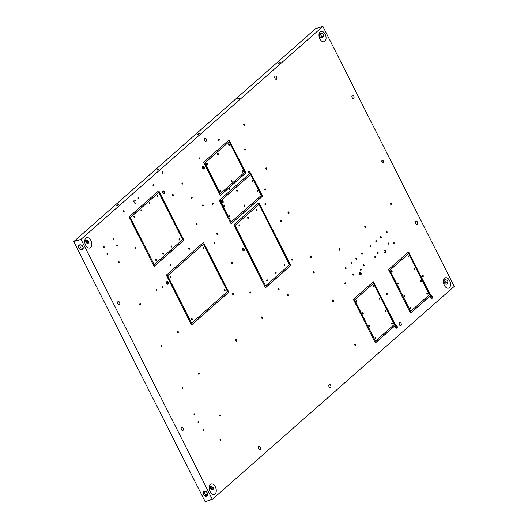<?xml version="1.0" encoding="UTF-8"?>
<svg xmlns="http://www.w3.org/2000/svg" width="528" height="528" viewBox="0 0 528 528"><rect width="100%" height="100%" fill="white"/><g stroke="black" fill="none" stroke-linecap="round" stroke-linejoin="round"><path stroke-width="0.79" d="M444.906 279.741A2.521 1.914 -131.4 0 0 445.665 282.137A2.521 1.914 -131.4 0 0 447.962 283.067M447.902 281.167C446.655 279.701 445.381 279.345 444.061 280.097L444.101 282.335C445.005 284.097 446.101 284.612 447.394 283.879L447.902 281.167M73.762 241.586L205.108 501.6L212.348 499.369L454.238 286.414L322.892 26.4L315.652 28.631L73.762 241.586L81.002 239.356L212.348 499.369M82.909 246.642A2.765 2.099 -131.4 0 0 78.731 245.513A2.765 2.099 -131.4 0 0 80.837 249.691A2.765 2.099 -131.4 0 0 82.909 246.642M207.365 493.033A2.765 2.099 48.6 0 1 205.3 496.082A2.765 2.099 48.6 0 1 203.188 491.905A2.765 2.099 48.6 0 1 207.365 493.033M430.822 297.634A1.439 0.891 72.9 0 0 431.95 298.393A1.439 0.891 72.9 0 0 432.379 296.756A1.439 0.891 72.9 0 0 431.105 295.64A1.439 0.891 72.9 0 0 430.822 297.634M359.561 274.039A1.439 0.891 72.9 0 0 360.69 274.798A1.439 0.891 72.9 0 0 361.112 273.161A1.439 0.891 72.9 0 0 359.839 272.039A1.439 0.891 72.9 0 0 359.561 274.039M384.206 252.338A1.439 0.891 72.9 0 0 385.334 253.097A1.439 0.891 72.9 0 0 385.757 251.46A1.439 0.891 72.9 0 0 384.483 250.345A1.439 0.891 72.9 0 0 384.206 252.338M166.795 283.49A1.439 0.891 72.9 0 0 167.924 284.242A1.439 0.891 72.9 0 0 168.346 282.605A1.439 0.891 72.9 0 0 167.072 281.49A1.439 0.891 72.9 0 0 166.795 283.49M162.908 192.845A1.439 0.891 72.9 0 0 164.036 193.604A1.439 0.891 72.9 0 0 164.459 191.968A1.439 0.891 72.9 0 0 163.185 190.846A1.439 0.891 72.9 0 0 162.908 192.845M202.699 168.267A1.439 0.891 72.9 0 0 203.828 169.026A1.439 0.891 72.9 0 0 204.25 167.383A1.439 0.891 72.9 0 0 202.976 166.267A1.439 0.891 72.9 0 0 202.699 168.267M242.649 250.034A1.439 0.891 72.9 0 0 243.771 250.793A1.439 0.891 72.9 0 0 244.2 249.15A1.439 0.891 72.9 0 0 242.926 248.035A1.439 0.891 72.9 0 0 242.649 250.034M395.663 327.38A1.439 0.891 72.9 0 0 396.792 328.139A1.439 0.891 72.9 0 0 397.214 326.502A1.439 0.891 72.9 0 0 395.941 325.387A1.439 0.891 72.9 0 0 395.663 327.38M381.995 162.195A1.439 0.891 72.9 0 0 383.123 162.954A1.439 0.891 72.9 0 0 383.546 161.311A1.439 0.891 72.9 0 0 382.272 160.195A1.439 0.891 72.9 0 0 381.995 162.195M310.372 257.057A0.838 0.515 72.9 0 0 311.302 257.182A0.838 0.515 72.9 0 0 310.24 256.311A0.838 0.515 72.9 0 0 310.372 257.057M364.914 227.066A0.838 0.515 72.9 0 0 365.838 227.192A0.838 0.515 72.9 0 0 364.782 226.321A0.838 0.515 72.9 0 0 364.914 227.066M339.088 249.797A0.838 0.515 72.9 0 0 340.019 249.922A0.838 0.515 72.9 0 0 338.963 249.051A0.838 0.515 72.9 0 0 339.088 249.797M313.269 272.527A0.838 0.515 72.9 0 0 314.2 272.653A0.838 0.515 72.9 0 0 313.137 271.788A0.838 0.515 72.9 0 0 313.269 272.527M354.862 345.127A0.838 0.515 72.9 0 0 355.786 345.253A0.838 0.515 72.9 0 0 354.73 344.381A0.838 0.515 72.9 0 0 354.862 345.127M390.733 204.336A0.838 0.515 72.9 0 0 391.657 204.461A0.838 0.515 72.9 0 0 390.601 203.59A0.838 0.515 72.9 0 0 390.733 204.336M332.614 301.092A0.838 0.515 72.9 0 0 333.544 301.217A0.838 0.515 72.9 0 0 332.488 300.346A0.838 0.515 72.9 0 0 332.614 301.092M265.881 168.986A0.838 0.515 72.9 0 0 266.812 169.112A0.838 0.515 72.9 0 0 265.756 168.241A0.838 0.515 72.9 0 0 265.881 168.986M235.811 340.725A0.838 0.515 72.9 0 0 236.735 340.85A0.838 0.515 72.9 0 0 235.679 339.979A0.838 0.515 72.9 0 0 235.811 340.725M261.631 317.995A0.838 0.515 72.9 0 0 262.561 318.12A0.838 0.515 72.9 0 0 261.499 317.249A0.838 0.515 72.9 0 0 261.631 317.995M287.45 295.264A0.838 0.515 72.9 0 0 288.38 295.383A0.838 0.515 72.9 0 0 287.318 294.518A0.838 0.515 72.9 0 0 287.45 295.264M288.13 213.022A0.838 0.515 72.9 0 0 289.054 213.147A0.838 0.515 72.9 0 0 287.998 212.276A0.838 0.515 72.9 0 0 288.13 213.022M243.639 124.951A0.838 0.515 72.9 0 0 244.57 125.077A0.838 0.515 72.9 0 0 243.507 124.205A0.838 0.515 72.9 0 0 243.639 124.951M123.519 211.774A0.746 0.455 72.9 0 0 124.021 210.837A0.746 0.455 72.9 0 0 123.519 211.774M138.184 198.858A0.746 0.455 72.9 0 0 138.686 197.921A0.746 0.455 72.9 0 0 138.184 198.858M153.094 185.737A0.746 0.455 72.9 0 0 153.595 184.8A0.746 0.455 72.9 0 0 153.094 185.737M162.195 172.874A0.746 0.455 72.9 0 0 163.02 172.986A0.746 0.455 72.9 0 0 162.083 172.214A0.746 0.455 72.9 0 0 162.195 172.874M202.62 205.9A0.746 0.455 72.9 0 0 203.122 204.97A0.746 0.455 72.9 0 0 202.62 205.9M191.545 198.079A0.746 0.455 72.9 0 0 192.047 197.149A0.746 0.455 72.9 0 0 191.545 198.079M212.566 204.112A0.746 0.455 72.9 0 0 213.068 203.181A0.746 0.455 72.9 0 0 212.566 204.112M172.557 195.406A0.746 0.455 72.9 0 0 173.382 195.518A0.746 0.455 72.9 0 0 172.445 194.746A0.746 0.455 72.9 0 0 172.557 195.406M249.982 292.954A0.746 0.455 72.9 0 0 250.483 292.024A0.746 0.455 72.9 0 0 249.982 292.954M162.367 287.839A0.746 0.455 72.9 0 0 162.868 286.909A0.746 0.455 72.9 0 0 162.367 287.839M170.102 265.729A0.746 0.455 72.9 0 0 170.603 264.799A0.746 0.455 72.9 0 0 170.102 265.729M188.879 249.196A0.746 0.455 72.9 0 0 189.38 248.266A0.746 0.455 72.9 0 0 188.879 249.196M231.693 263.465A0.746 0.455 72.9 0 0 232.195 262.528A0.746 0.455 72.9 0 0 231.693 263.465M196.482 224.638A0.746 0.455 72.9 0 0 196.984 223.7A0.746 0.455 72.9 0 0 196.482 224.638M216.916 234.214A0.746 0.455 72.9 0 0 217.417 233.277A0.746 0.455 72.9 0 0 216.916 234.214M214.183 243.738A0.746 0.455 72.9 0 0 214.685 242.801A0.746 0.455 72.9 0 0 214.183 243.738M219.866 416.11A0.746 0.455 72.9 0 0 220.367 415.173A0.746 0.455 72.9 0 0 219.866 416.11M374.92 257.486A0.746 0.455 72.9 0 0 375.421 256.555A0.746 0.455 72.9 0 0 374.92 257.486M360.598 270.092A0.746 0.455 72.9 0 0 361.099 269.161A0.746 0.455 72.9 0 0 360.598 270.092M386.476 293.964A0.746 0.455 72.9 0 0 387.301 294.076A0.746 0.455 72.9 0 0 386.364 293.304A0.746 0.455 72.9 0 0 386.476 293.964M198.68 374.167A0.746 0.455 72.9 0 0 199.181 373.237A0.746 0.455 72.9 0 0 198.68 374.167M393.545 243.507A0.746 0.455 72.9 0 0 394.046 242.576A0.746 0.455 72.9 0 0 393.545 243.507M177.494 332.231A0.746 0.455 72.9 0 0 178.319 332.343A0.746 0.455 72.9 0 0 177.382 331.571A0.746 0.455 72.9 0 0 177.494 332.231M156.314 290.294A0.746 0.455 72.9 0 0 156.816 289.357A0.746 0.455 72.9 0 0 156.314 290.294M291.852 260.033A0.746 0.455 72.9 0 0 292.354 259.096A0.746 0.455 72.9 0 0 291.852 260.033M220.123 440.114A0.746 0.455 72.9 0 0 220.625 439.184A0.746 0.455 72.9 0 0 220.123 440.114M118.694 262.819A0.746 0.455 72.9 0 0 119.196 261.888A0.746 0.455 72.9 0 0 118.694 262.819M139.88 304.755A0.746 0.455 72.9 0 0 140.382 303.824A0.746 0.455 72.9 0 0 139.88 304.755M161.066 346.698A0.746 0.455 72.9 0 0 161.568 345.761A0.746 0.455 72.9 0 0 161.066 346.698M182.252 388.634A0.746 0.455 72.9 0 0 182.754 387.704A0.746 0.455 72.9 0 0 182.252 388.634M203.432 430.571A0.746 0.455 72.9 0 0 203.933 429.64A0.746 0.455 72.9 0 0 203.432 430.571M344.989 283.833A0.746 0.455 72.9 0 0 345.49 282.902A0.746 0.455 72.9 0 0 344.989 283.833M218.645 140.29A0.746 0.455 72.9 0 0 219.146 139.359A0.746 0.455 72.9 0 0 218.645 140.29M182.061 184.008A0.746 0.455 72.9 0 0 182.563 183.077A0.746 0.455 72.9 0 0 182.061 184.008M199.228 158.902A0.746 0.455 72.9 0 0 199.723 157.971A0.746 0.455 72.9 0 0 199.228 158.902M229.35 189.334A0.746 0.455 72.9 0 0 229.852 188.404A0.746 0.455 72.9 0 0 229.35 189.334M248.714 172.286A0.746 0.455 72.9 0 0 249.216 171.356A0.746 0.455 72.9 0 0 248.714 172.286M244.754 150.025A0.746 0.455 72.9 0 0 245.256 149.087A0.746 0.455 72.9 0 0 244.754 150.025M280.711 221.371A0.746 0.455 72.9 0 0 281.213 220.433A0.746 0.455 72.9 0 0 280.711 221.371M265.023 204.58A0.746 0.455 72.9 0 0 265.525 203.65A0.746 0.455 72.9 0 0 265.023 204.58M264.884 189.862A0.746 0.455 72.9 0 0 265.386 188.932A0.746 0.455 72.9 0 0 264.884 189.862M135.128 248.351A0.746 0.455 72.9 0 0 135.63 247.421A0.746 0.455 72.9 0 0 135.128 248.351M422.671 276.494A0.746 0.455 72.9 0 0 423.172 275.557A0.746 0.455 72.9 0 0 422.671 276.494M351.226 263.182A0.634 0.389 72.9 0 0 351.932 263.274A0.634 0.389 72.9 0 0 351.127 262.621A0.634 0.389 72.9 0 0 351.226 263.182M345.391 268.316A0.634 0.389 72.9 0 0 346.097 268.409A0.634 0.389 72.9 0 0 345.292 267.755A0.634 0.389 72.9 0 0 345.391 268.316M352.869 274.778A0.634 0.389 72.9 0 0 353.575 274.87A0.634 0.389 72.9 0 0 352.77 274.217A0.634 0.389 72.9 0 0 352.869 274.778M361.792 253.882A0.634 0.389 72.9 0 0 362.492 253.975A0.634 0.389 72.9 0 0 361.693 253.321A0.634 0.389 72.9 0 0 361.792 253.882M355.958 259.017A0.634 0.389 72.9 0 0 356.657 259.109A0.634 0.389 72.9 0 0 355.859 258.456A0.634 0.389 72.9 0 0 355.958 259.017M363.436 265.478A0.634 0.389 72.9 0 0 364.135 265.571A0.634 0.389 72.9 0 0 363.337 264.917A0.634 0.389 72.9 0 0 363.436 265.478M375.877 241.487A0.634 0.389 72.9 0 0 376.576 241.58A0.634 0.389 72.9 0 0 375.778 240.92A0.634 0.389 72.9 0 0 375.877 241.487M370.042 246.622A0.634 0.389 72.9 0 0 370.471 245.824A0.634 0.389 72.9 0 0 370.042 246.622M377.52 253.077A0.634 0.389 72.9 0 0 378.22 253.176A0.634 0.389 72.9 0 0 377.421 252.516A0.634 0.389 72.9 0 0 377.52 253.077M386.437 232.188A0.634 0.389 72.9 0 0 387.143 232.28A0.634 0.389 72.9 0 0 386.338 231.62A0.634 0.389 72.9 0 0 386.437 232.188M380.602 237.323A0.634 0.389 72.9 0 0 381.308 237.415A0.634 0.389 72.9 0 0 380.503 236.755A0.634 0.389 72.9 0 0 380.602 237.323M388.08 243.778A0.634 0.389 72.9 0 0 388.786 243.877A0.634 0.389 72.9 0 0 387.981 243.217A0.634 0.389 72.9 0 0 388.08 243.778M116.582 245.896A0.634 0.389 72.9 0 0 117.289 245.989A0.634 0.389 72.9 0 0 116.483 245.335A0.634 0.389 72.9 0 0 116.582 245.896M113.091 238.979A0.634 0.389 72.9 0 0 113.791 239.072A0.634 0.389 72.9 0 0 112.992 238.412A0.634 0.389 72.9 0 0 113.091 238.979M107.078 254.265A0.634 0.389 72.9 0 0 107.778 254.364A0.634 0.389 72.9 0 0 106.979 253.704A0.634 0.389 72.9 0 0 107.078 254.265M103.58 247.348A0.634 0.389 72.9 0 0 104.287 247.441A0.634 0.389 72.9 0 0 103.481 246.787A0.634 0.389 72.9 0 0 103.58 247.348M278.388 289.456A0.634 0.389 72.9 0 0 279.094 289.549A0.634 0.389 72.9 0 0 278.289 288.895A0.634 0.389 72.9 0 0 278.388 289.456M232.663 294.268A0.634 0.389 72.9 0 0 233.369 294.36A0.634 0.389 72.9 0 0 232.564 293.7A0.634 0.389 72.9 0 0 232.663 294.268M198.033 422.453A0.541 0.33 72.9 0 0 198.396 421.773A0.541 0.33 72.9 0 0 198.033 422.453M194.007 414.48A0.541 0.33 72.9 0 0 194.608 414.566A0.541 0.33 72.9 0 0 193.928 414.005A0.541 0.33 72.9 0 0 194.007 414.48M373.857 282.203A0.719 0.442 72.9 0 0 373.184 281.886L353.707 299.033A0.719 0.442 72.9 0 0 353.668 299.977L375.065 342.335A0.719 0.442 72.9 0 0 375.738 342.652L395.221 325.499A0.719 0.442 72.9 0 0 395.254 324.562L373.679 282.256A0.719 0.442 72.9 0 0 373.204 281.866M409.022 252.457A0.719 0.442 72.9 0 0 408.349 252.14L388.865 269.293A0.719 0.442 72.9 0 0 388.832 270.23L410.23 312.589A0.719 0.442 72.9 0 0 410.903 312.906L430.379 295.753A0.719 0.442 72.9 0 0 430.419 294.815L408.837 252.516A0.719 0.442 72.9 0 0 408.368 252.12M259.354 203.214A0.719 0.442 72.9 0 0 258.68 202.897L234.095 224.545A0.719 0.442 72.9 0 0 234.056 225.482L265.201 287.133A0.719 0.442 72.9 0 0 265.868 287.45L290.459 265.802A0.719 0.442 72.9 0 0 290.492 264.865L259.169 203.273A0.719 0.442 72.9 0 0 258.7 202.877M203.947 242.906A0.719 0.442 72.9 0 0 203.273 242.583L166.657 274.824A0.719 0.442 72.9 0 0 166.624 275.761L191.195 324.41A0.719 0.442 72.9 0 0 191.869 324.727L228.485 292.492A0.719 0.442 72.9 0 0 228.518 291.555L203.762 242.959A0.719 0.442 72.9 0 0 203.293 242.57M251.018 173.29A0.719 0.442 72.9 0 0 250.345 172.973L219.595 200.039A0.719 0.442 72.9 0 0 219.562 200.983L230.789 223.205A0.719 0.442 72.9 0 0 231.462 223.529L262.211 196.456A0.719 0.442 72.9 0 0 262.244 195.518L250.833 173.342A0.719 0.442 72.9 0 0 250.364 172.953M159.192 191.268A0.719 0.442 72.9 0 0 158.525 190.951L129.419 216.572A0.719 0.442 72.9 0 0 129.386 217.516L153.8 265.848A0.719 0.442 72.9 0 0 154.466 266.165L183.572 240.544A0.719 0.442 72.9 0 0 183.612 239.6L159.014 191.327A0.719 0.442 72.9 0 0 158.545 190.931M229.502 140.428A0.719 0.442 72.9 0 0 228.829 140.111L203.947 162.017A0.719 0.442 72.9 0 0 203.914 162.954L220.018 194.825A0.719 0.442 72.9 0 0 220.684 195.149L245.566 173.243A0.719 0.442 72.9 0 0 245.599 172.3L229.317 140.488A0.719 0.442 72.9 0 0 228.848 140.092M449.618 280.632A5.405 3.326 -107.1 0 1 448.569 288.13A5.405 3.326 -107.1 0 1 443.797 283.939A5.405 3.326 -107.1 0 1 445.388 277.794A5.405 3.326 -107.1 0 1 449.618 280.632M215.358 486.875A5.405 3.326 -107.1 0 1 214.309 494.366A5.405 3.326 -107.1 0 1 209.537 490.175A5.405 3.326 -107.1 0 1 211.127 484.031A5.405 3.326 -107.1 0 1 215.358 486.875M90.902 240.484A5.405 3.326 -107.1 0 1 89.852 247.982A5.405 3.326 -107.1 0 1 85.081 243.791A5.405 3.326 -107.1 0 1 86.671 237.646A5.405 3.326 -107.1 0 1 90.902 240.484M325.162 34.247A5.405 3.326 -107.1 0 1 324.113 41.738A5.405 3.326 -107.1 0 1 319.341 37.554A5.405 3.326 -107.1 0 1 320.932 31.403A5.405 3.326 -107.1 0 1 325.162 34.247M330.673 385.354A1.683 1.036 -107.1 0 1 330.343 387.684A1.683 1.036 -107.1 0 1 328.858 386.384A1.683 1.036 -107.1 0 1 329.353 384.47A1.683 1.036 -107.1 0 1 330.673 385.354M260.251 447.348A1.683 1.036 -107.1 0 1 259.928 449.684A1.683 1.036 -107.1 0 1 258.443 448.378A1.683 1.036 -107.1 0 1 258.938 446.464A1.683 1.036 -107.1 0 1 260.251 447.348M206.21 138.97A1.683 1.036 -107.1 0 1 205.887 141.299A1.683 1.036 -107.1 0 1 204.402 139.999A1.683 1.036 -107.1 0 1 204.897 138.085A1.683 1.036 -107.1 0 1 206.21 138.97M135.795 200.963A1.683 1.036 -107.1 0 1 135.465 203.293A1.683 1.036 -107.1 0 1 133.98 201.993A1.683 1.036 -107.1 0 1 134.475 200.079A1.683 1.036 -107.1 0 1 135.795 200.963M183.091 428.188A1.683 1.036 -107.1 0 1 182.761 430.518A1.683 1.036 -107.1 0 1 181.276 429.218A1.683 1.036 -107.1 0 1 181.771 427.304A1.683 1.036 -107.1 0 1 183.091 428.188M119.533 302.372A1.683 1.036 -107.1 0 1 119.209 304.709A1.683 1.036 -107.1 0 1 117.724 303.402A1.683 1.036 -107.1 0 1 118.219 301.488A1.683 1.036 -107.1 0 1 119.533 302.372M417.351 221.951A1.683 1.036 -107.1 0 1 417.021 224.281A1.683 1.036 -107.1 0 1 415.536 222.981A1.683 1.036 -107.1 0 1 416.031 221.067A1.683 1.036 -107.1 0 1 417.351 221.951M353.793 96.136A1.683 1.036 -107.1 0 1 353.47 98.465A1.683 1.036 -107.1 0 1 351.985 97.165A1.683 1.036 -107.1 0 1 352.48 95.251A1.683 1.036 -107.1 0 1 353.793 96.136M401.089 323.36A1.683 1.036 -107.1 0 1 400.765 325.69A1.683 1.036 -107.1 0 1 399.28 324.39A1.683 1.036 -107.1 0 1 399.775 322.476A1.683 1.036 -107.1 0 1 401.089 323.36M276.632 76.976A1.683 1.036 -107.1 0 1 276.302 79.306A1.683 1.036 -107.1 0 1 274.817 77.999A1.683 1.036 -107.1 0 1 275.312 76.091A1.683 1.036 -107.1 0 1 276.632 76.976M81.002 239.356L322.892 26.4M274.705 77.378A1.683 1.036 -107.1 0 1 274.798 77.537A1.683 1.036 -107.1 0 1 275.075 78.58M399.168 323.763A1.683 1.036 -107.1 0 1 399.254 323.928A1.683 1.036 -107.1 0 1 399.538 324.964M351.872 96.538A1.683 1.036 -107.1 0 1 351.958 96.703A1.683 1.036 -107.1 0 1 352.242 97.746M415.424 222.354A1.683 1.036 -107.1 0 1 415.51 222.512A1.683 1.036 -107.1 0 1 415.793 223.555M117.612 302.782A1.683 1.036 -107.1 0 1 117.698 302.94A1.683 1.036 -107.1 0 1 117.982 303.983M181.163 428.591A1.683 1.036 -107.1 0 1 181.249 428.756A1.683 1.036 -107.1 0 1 181.533 429.799M133.868 201.366A1.683 1.036 -107.1 0 1 133.954 201.531A1.683 1.036 -107.1 0 1 134.237 202.574M204.29 139.372A1.683 1.036 -107.1 0 1 204.376 139.537A1.683 1.036 -107.1 0 1 204.659 140.573M258.324 447.757A1.683 1.036 -107.1 0 1 258.416 447.916A1.683 1.036 -107.1 0 1 258.7 448.958M328.746 385.757A1.683 1.036 -107.1 0 1 328.832 385.922A1.683 1.036 -107.1 0 1 329.116 386.965M319.645 35.95L319.605 33.706C320.918 32.954 322.199 33.31 323.44 34.775L322.938 37.495C321.644 38.227 320.542 37.712 319.645 35.95M85.569 240.702L85.906 242.029C87.239 244.048 88.229 244.048 88.876 242.042L88.658 241.177L86.909 239.943L85.569 240.702M83.094 248.259C80.751 248.252 79.735 247.144 80.038 244.933M213.121 487.562L213.338 488.426C213.154 489.885 212.48 490.294 211.332 489.654L210.362 488.413C209.669 487.034 210.005 486.341 211.372 486.328L213.121 487.562M204.494 491.317C204.191 493.528 205.207 494.637 207.55 494.644M323.506 36.683A2.521 1.914 48.6 0 1 321.209 35.752A2.521 1.914 48.6 0 1 320.45 33.356M213.279 487.991A1.023 0.779 48.6 0 1 211.919 486.479M211.035 486.407A1.742 1.32 -131.4 0 0 211.451 488.242A1.742 1.32 -131.4 0 0 213.22 488.888M211.51 486.354A1.742 1.32 -131.4 0 0 210.665 486.618A1.742 1.32 -131.4 0 0 210.817 488.796A1.742 1.32 -131.4 0 0 212.962 489.232A1.742 1.32 -131.4 0 0 213.332 488.36M87.457 240.095A1.023 0.779 -131.4 0 0 88.816 241.606M88.763 242.497A1.742 1.32 48.6 0 1 86.995 241.857A1.742 1.32 48.6 0 1 86.579 240.016M88.876 241.969A1.742 1.32 48.6 0 1 88.506 242.847A1.742 1.32 48.6 0 1 86.361 242.411A1.742 1.32 48.6 0 1 86.203 240.227A1.742 1.32 48.6 0 1 87.054 239.969M207.299 492.98A2.521 1.914 -131.4 0 0 203.735 491.674A2.521 1.914 -131.4 0 0 203.966 494.835A2.521 1.914 -131.4 0 0 207.068 495.462A2.521 1.914 -131.4 0 0 207.299 492.98M82.843 246.596A2.521 1.914 48.6 0 1 82.612 249.077A2.521 1.914 48.6 0 1 79.504 248.444A2.521 1.914 48.6 0 1 79.273 245.289A2.521 1.914 48.6 0 1 82.843 246.596M220.486 195.221A0.719 0.442 72.9 0 0 220.506 195.202L245.388 173.296A0.719 0.442 72.9 0 0 245.421 172.359L229.317 140.488M229.112 141.676L204.758 163.02L220.4 193.578L244.576 172.293L229.112 141.676L204.937 162.961L220.4 193.578M154.268 266.237A0.719 0.442 72.9 0 0 154.288 266.224L183.394 240.596A0.719 0.442 72.9 0 0 183.427 239.659L159.014 191.327M158.809 192.515L130.225 217.576L154.183 264.601L182.589 239.593L158.809 192.515L130.403 217.523L154.183 264.601M231.257 223.601A0.719 0.442 72.9 0 0 231.277 223.582L262.027 196.515A0.719 0.442 72.9 0 0 262.066 195.571L250.833 173.342M250.628 174.537L220.407 201.049L231.178 221.958L261.221 195.505L250.628 174.537L220.585 200.99L231.178 221.958M191.664 324.799A0.719 0.442 72.9 0 0 191.684 324.786L228.307 292.545A0.719 0.442 72.9 0 0 228.34 291.608L203.762 242.959M203.557 244.154L167.462 275.827L191.585 323.162L227.495 291.542L203.557 244.154L167.647 275.768L191.585 323.162M265.67 287.522A0.719 0.442 72.9 0 0 265.69 287.503L290.275 265.861A0.719 0.442 72.9 0 0 290.314 264.917L259.169 203.273M258.964 204.461L234.901 225.548L265.584 285.879L289.469 264.858L258.964 204.461L235.079 225.489L265.584 285.879M410.698 312.979A0.719 0.442 72.9 0 0 410.718 312.959L430.201 295.812A0.719 0.442 72.9 0 0 430.234 294.868L408.837 252.516M408.632 253.704L389.677 270.296L410.619 311.335L429.396 294.809L408.632 253.704L389.855 270.237L410.619 311.335M375.533 342.725A0.719 0.442 72.9 0 0 375.553 342.705L395.036 325.558A0.719 0.442 72.9 0 0 395.069 324.614L373.679 282.256M373.468 283.45L354.512 300.043L375.454 341.081L394.231 324.548L373.468 283.45L354.691 299.983L375.454 341.081M217.569 154.572A0.838 0.515 72.9 0 0 218.5 154.691A0.838 0.515 72.9 0 0 217.437 153.826A0.838 0.515 72.9 0 0 217.569 154.572M206.534 164.281A0.838 0.515 72.9 0 0 207.464 164.406A0.838 0.515 72.9 0 0 206.408 163.535A0.838 0.515 72.9 0 0 206.534 164.281M220.097 191.123A0.838 0.515 72.9 0 0 221.021 191.248A0.838 0.515 72.9 0 0 219.965 190.377A0.838 0.515 72.9 0 0 220.097 191.123M231.125 181.408A0.838 0.515 72.9 0 0 232.056 181.533A0.838 0.515 72.9 0 0 230.993 180.668A0.838 0.515 72.9 0 0 231.125 181.408M242.161 171.699A0.838 0.515 72.9 0 0 243.085 171.824A0.838 0.515 72.9 0 0 242.029 170.953A0.838 0.515 72.9 0 0 242.161 171.699M228.598 144.857A0.838 0.515 72.9 0 0 229.528 144.982A0.838 0.515 72.9 0 0 228.472 144.111A0.838 0.515 72.9 0 0 228.598 144.857M157.298 196.574A0.746 0.455 72.9 0 0 157.799 195.644A0.746 0.455 72.9 0 0 157.298 196.574M149.259 203.65A0.746 0.455 72.9 0 0 149.761 202.719A0.746 0.455 72.9 0 0 149.259 203.65M141.042 210.883A0.746 0.455 72.9 0 0 141.544 209.953A0.746 0.455 72.9 0 0 141.042 210.883M134 217.087A0.746 0.455 72.9 0 0 134.501 216.15A0.746 0.455 72.9 0 0 134 217.087M155.872 260.383A0.746 0.455 72.9 0 0 156.374 259.453A0.746 0.455 72.9 0 0 155.872 260.383M162.914 254.186A0.746 0.455 72.9 0 0 163.416 253.255A0.746 0.455 72.9 0 0 162.914 254.186M171.131 246.952A0.746 0.455 72.9 0 0 171.633 246.022A0.746 0.455 72.9 0 0 171.131 246.952M179.17 239.877A0.746 0.455 72.9 0 0 179.672 238.94A0.746 0.455 72.9 0 0 179.17 239.877M221.562 202.25A1.439 0.891 72.9 0 0 222.691 203.009A1.439 0.891 72.9 0 0 223.113 201.373A1.439 0.891 72.9 0 0 221.839 200.251A1.439 0.891 72.9 0 0 221.562 202.25M236.782 191.123A0.746 0.455 72.9 0 0 237.283 190.192A0.746 0.455 72.9 0 0 236.782 191.123M244.299 206.012A0.746 0.455 72.9 0 0 244.801 205.082A0.746 0.455 72.9 0 0 244.299 206.012M252.133 181.091A0.634 0.389 72.9 0 0 252.839 181.183A0.634 0.389 72.9 0 0 252.034 180.53A0.634 0.389 72.9 0 0 252.133 181.091M223.964 205.887A0.634 0.389 72.9 0 0 224.671 205.986A0.634 0.389 72.9 0 0 223.865 205.326A0.634 0.389 72.9 0 0 223.964 205.887M229.053 215.952A0.634 0.389 72.9 0 0 229.753 216.051A0.634 0.389 72.9 0 0 228.954 215.391A0.634 0.389 72.9 0 0 229.053 215.952M257.222 191.156A0.634 0.389 72.9 0 0 257.921 191.248A0.634 0.389 72.9 0 0 257.123 190.595A0.634 0.389 72.9 0 0 257.222 191.156M191.321 319.453A0.838 0.515 72.9 0 0 192.251 319.579A0.838 0.515 72.9 0 0 191.189 318.707A0.838 0.515 72.9 0 0 191.321 319.453M203.003 248.582A0.838 0.515 72.9 0 0 203.927 248.708A0.838 0.515 72.9 0 0 202.871 247.837A0.838 0.515 72.9 0 0 203.003 248.582M170.135 277.517A0.838 0.515 72.9 0 0 171.065 277.642A0.838 0.515 72.9 0 0 170.009 276.771A0.838 0.515 72.9 0 0 170.135 277.517M224.182 290.525A0.838 0.515 72.9 0 0 225.113 290.644A0.838 0.515 72.9 0 0 224.057 289.78A0.838 0.515 72.9 0 0 224.182 290.525M239.085 225.905A0.746 0.455 72.9 0 0 239.587 224.968A0.746 0.455 72.9 0 0 239.085 225.905M247.771 218.255A0.746 0.455 72.9 0 0 248.272 217.325A0.746 0.455 72.9 0 0 247.771 218.255M256.456 210.613A0.746 0.455 72.9 0 0 256.958 209.675A0.746 0.455 72.9 0 0 256.456 210.613M284.209 265.551A0.746 0.455 72.9 0 0 284.711 264.614A0.746 0.455 72.9 0 0 284.209 265.551M275.524 273.194A0.746 0.455 72.9 0 0 276.025 272.263A0.746 0.455 72.9 0 0 275.524 273.194M266.838 280.843A0.746 0.455 72.9 0 0 267.34 279.906A0.746 0.455 72.9 0 0 266.838 280.843M426.967 294.063A0.746 0.455 72.9 0 0 427.469 293.132A0.746 0.455 72.9 0 0 426.967 294.063M420.717 281.695A0.746 0.455 72.9 0 0 421.219 280.757A0.746 0.455 72.9 0 0 420.717 281.695M414.467 269.32A0.746 0.455 72.9 0 0 414.968 268.389A0.746 0.455 72.9 0 0 414.467 269.32M408.223 256.951A0.746 0.455 72.9 0 0 408.725 256.014A0.746 0.455 72.9 0 0 408.223 256.951M391.552 271.623A0.746 0.455 72.9 0 0 392.053 270.686A0.746 0.455 72.9 0 0 391.552 271.623M397.802 283.991A0.746 0.455 72.9 0 0 398.303 283.061A0.746 0.455 72.9 0 0 397.802 283.991M404.052 296.366A0.746 0.455 72.9 0 0 404.554 295.429A0.746 0.455 72.9 0 0 404.052 296.366M410.302 308.735A0.746 0.455 72.9 0 0 410.804 307.804A0.746 0.455 72.9 0 0 410.302 308.735M375.137 338.481A0.746 0.455 72.9 0 0 375.639 337.55A0.746 0.455 72.9 0 0 375.137 338.481M391.802 323.809A0.746 0.455 72.9 0 0 392.304 322.879A0.746 0.455 72.9 0 0 391.802 323.809M385.552 311.441A0.746 0.455 72.9 0 0 386.054 310.504A0.746 0.455 72.9 0 0 385.552 311.441M379.309 299.066A0.746 0.455 72.9 0 0 379.81 298.135A0.746 0.455 72.9 0 0 379.309 299.066M373.058 286.697A0.746 0.455 72.9 0 0 373.56 285.76A0.746 0.455 72.9 0 0 373.058 286.697M356.393 301.369A0.746 0.455 72.9 0 0 356.895 300.432A0.746 0.455 72.9 0 0 356.393 301.369M362.637 313.738A0.746 0.455 72.9 0 0 363.139 312.807A0.746 0.455 72.9 0 0 362.637 313.738M368.887 326.113A0.746 0.455 72.9 0 0 369.389 325.175A0.746 0.455 72.9 0 0 368.887 326.113M194.06 414.572L193.921 414.104M198.086 422.539L197.941 422.07M232.736 294.386L232.558 293.799M278.461 289.575L278.282 288.988M257.294 191.281L257.11 190.687M229.126 216.077L228.941 215.49M224.044 206.012L223.859 205.425M252.206 181.21L252.028 180.622M103.653 247.467L103.475 246.88M107.151 254.39L106.973 253.803M113.164 239.098L112.979 238.511M116.655 246.022L116.477 245.434M388.153 243.903L387.974 243.316M380.675 237.442L380.497 236.854M386.509 232.307L386.331 231.719M377.593 253.202L377.408 252.615M370.115 246.741L369.93 246.154M375.949 241.606L375.764 241.019M363.508 265.597L363.323 265.01M356.03 259.142L355.852 258.548M361.865 254.008L361.68 253.414M352.942 274.897L352.763 274.309M345.47 268.442L345.286 267.848M351.298 263.307L351.12 262.713M422.77 276.646L422.545 275.926M135.227 248.51L135.003 247.79M264.977 190.021L264.759 189.295M265.122 204.739L264.898 204.013M280.81 221.522L280.586 220.803M244.853 150.176L244.629 149.457M248.813 172.445L248.589 171.725M229.449 189.493L229.225 188.773M199.32 159.06L199.102 158.341M182.16 184.166L181.936 183.447M218.744 140.448L218.519 139.729M345.088 283.991L344.863 283.272M203.531 430.729L203.313 430.01M182.345 388.793L182.127 388.067M161.165 346.856L160.941 346.13M139.979 304.913L139.755 304.194M118.793 262.977L118.569 262.258M220.222 440.273L219.998 439.547M291.944 260.192L291.727 259.466M156.407 290.453L156.189 289.727M177.593 332.389L177.375 331.663M393.644 243.665L393.419 242.946M198.779 374.326L198.554 373.606M386.575 294.122L386.351 293.396M360.697 270.25L360.479 269.524M375.019 257.644L374.794 256.918M219.965 416.262L219.74 415.543M214.282 243.896L214.058 243.17M217.015 234.366L216.79 233.647M196.581 224.789L196.357 224.07M231.792 263.617L231.568 262.898M188.978 249.355L188.753 248.635M170.201 265.888L169.976 265.168M162.466 287.998L162.241 287.278M250.081 293.113L249.856 292.387M172.656 195.565L172.432 194.839M212.665 204.27L212.441 203.551M191.644 198.238L191.42 197.518M202.712 206.059L202.495 205.339M162.294 173.032L162.07 172.306M153.193 185.889L152.968 185.17M138.283 199.016L138.059 198.29M123.611 211.933L123.394 211.207M179.269 240.035L179.045 239.309M171.23 247.111L171.006 246.391M163.013 254.344L162.789 253.618M155.971 260.542L155.747 259.822M134.099 217.239L133.874 216.52M141.141 211.042L140.917 210.322M149.351 203.808L149.134 203.089M157.397 196.733L157.172 196.007M244.398 206.171L244.174 205.451M236.881 191.281L236.656 190.562M410.401 308.893L410.177 308.174M368.986 326.264L368.762 325.545M362.736 313.896L362.512 313.17M356.486 301.521L356.268 300.802M373.151 286.849L372.933 286.13M379.401 299.224L379.183 298.498M385.651 311.593L385.433 310.873M391.901 323.968L391.677 323.242M375.236 338.639L375.012 337.913M404.151 296.525L403.927 295.799M397.901 284.15L397.676 283.43M391.651 271.775L391.426 271.055M408.316 257.103L408.098 256.384M414.566 269.478L414.341 268.752M420.816 281.846L420.592 281.127M427.066 294.221L426.842 293.495M266.937 281.002L266.713 280.276M275.623 273.352L275.398 272.633M284.308 265.709L284.084 264.983M256.555 210.764L256.331 210.045M247.87 218.414L247.645 217.688M239.184 226.057L238.96 225.337M224.301 290.71A0.601 0.37 72.9 0 0 224.77 290.11A0.601 0.37 72.9 0 0 224.044 289.872M170.254 277.702A0.601 0.37 72.9 0 0 170.722 277.101A0.601 0.37 72.9 0 0 169.996 276.863M203.115 248.774A0.601 0.37 72.9 0 0 203.584 248.167A0.601 0.37 72.9 0 0 202.858 247.929M191.44 319.645A0.601 0.37 72.9 0 0 191.908 319.037A0.601 0.37 72.9 0 0 191.182 318.8M228.716 145.048A0.601 0.37 72.9 0 0 229.185 144.441A0.601 0.37 72.9 0 0 228.459 144.203M242.279 171.884A0.601 0.37 72.9 0 0 242.741 171.283A0.601 0.37 72.9 0 0 242.015 171.046M231.244 181.599A0.601 0.37 72.9 0 0 231.713 180.998A0.601 0.37 72.9 0 0 230.987 180.761M220.209 191.314A0.601 0.37 72.9 0 0 220.678 190.707A0.601 0.37 72.9 0 0 219.952 190.469M206.653 164.472A0.601 0.37 72.9 0 0 207.121 163.865A0.601 0.37 72.9 0 0 206.395 163.627M217.688 154.757A0.601 0.37 72.9 0 0 218.15 154.156A0.601 0.37 72.9 0 0 217.43 153.919M243.758 125.143A0.601 0.37 72.9 0 0 244.226 124.535A0.601 0.37 72.9 0 0 243.5 124.298M288.248 213.213A0.601 0.37 72.9 0 0 288.71 212.606A0.601 0.37 72.9 0 0 287.984 212.368M287.569 295.449A0.601 0.37 72.9 0 0 288.031 294.848A0.601 0.37 72.9 0 0 287.311 294.611M261.749 318.179A0.601 0.37 72.9 0 0 262.211 317.579A0.601 0.37 72.9 0 0 261.492 317.341M235.93 340.916A0.601 0.37 72.9 0 0 236.392 340.309A0.601 0.37 72.9 0 0 235.666 340.072M266 169.178A0.601 0.37 72.9 0 0 266.468 168.571A0.601 0.37 72.9 0 0 265.742 168.333M332.732 301.283A0.601 0.37 72.9 0 0 333.201 300.676A0.601 0.37 72.9 0 0 332.475 300.439M390.852 204.521A0.601 0.37 72.9 0 0 391.314 203.92A0.601 0.37 72.9 0 0 390.588 203.683M354.974 345.319A0.601 0.37 72.9 0 0 355.443 344.711A0.601 0.37 72.9 0 0 354.717 344.474M313.388 272.719A0.601 0.37 72.9 0 0 313.856 272.118A0.601 0.37 72.9 0 0 313.13 271.88M339.207 249.988A0.601 0.37 72.9 0 0 339.676 249.381A0.601 0.37 72.9 0 0 338.95 249.143M365.026 227.258A0.601 0.37 72.9 0 0 365.495 226.651A0.601 0.37 72.9 0 0 364.769 226.413M310.49 257.248A0.601 0.37 72.9 0 0 310.952 256.641A0.601 0.37 72.9 0 0 310.233 256.403M382.562 162.855A1.201 0.739 72.9 0 0 382.688 162.835A1.201 0.739 72.9 0 0 383.044 161.469A1.201 0.739 72.9 0 0 381.982 160.538A1.201 0.739 72.9 0 0 381.863 160.591M382.932 162.974A1.439 0.891 72.9 0 0 383.183 161.423A1.439 0.891 72.9 0 0 382.1 160.281M237.56 98.835L239.93 97.852L237.56 98.835M197.241 134.323L199.617 133.34L197.241 134.323M156.928 169.818L159.298 168.835L156.928 169.818M116.615 205.313L118.985 204.329L116.615 205.313M277.873 63.34L280.243 62.357L277.873 63.34M222.499 203.036A1.439 0.891 72.9 0 0 222.75 201.485A1.439 0.891 72.9 0 0 221.668 200.343M222.13 202.91A1.201 0.739 72.9 0 0 222.255 202.891A1.201 0.739 72.9 0 0 222.611 201.524A1.201 0.739 72.9 0 0 221.549 200.594A1.201 0.739 72.9 0 0 221.43 200.653M396.601 328.165A1.439 0.891 72.9 0 0 396.851 326.614A1.439 0.891 72.9 0 0 395.769 325.472M396.231 328.04A1.201 0.739 72.9 0 0 396.356 328.02A1.201 0.739 72.9 0 0 396.713 326.654A1.201 0.739 72.9 0 0 395.65 325.723A1.201 0.739 72.9 0 0 395.531 325.783M243.586 250.813A1.439 0.891 72.9 0 0 243.837 249.262A1.439 0.891 72.9 0 0 242.755 248.12M243.217 250.694A1.201 0.739 72.9 0 0 243.342 250.675A1.201 0.739 72.9 0 0 243.698 249.308A1.201 0.739 72.9 0 0 242.636 248.378A1.201 0.739 72.9 0 0 242.517 248.431M203.636 169.046A1.439 0.891 72.9 0 0 203.887 167.495A1.439 0.891 72.9 0 0 202.805 166.353M203.267 168.927A1.201 0.739 72.9 0 0 203.392 168.907A1.201 0.739 72.9 0 0 203.749 167.541A1.201 0.739 72.9 0 0 202.686 166.61A1.201 0.739 72.9 0 0 202.567 166.663M163.845 193.631A1.439 0.891 72.9 0 0 164.096 192.08A1.439 0.891 72.9 0 0 163.013 190.938M163.475 193.505A1.201 0.739 72.9 0 0 163.601 193.486A1.201 0.739 72.9 0 0 163.957 192.119A1.201 0.739 72.9 0 0 162.895 191.189A1.201 0.739 72.9 0 0 162.776 191.242M167.732 284.269A1.439 0.891 72.9 0 0 167.983 282.718A1.439 0.891 72.9 0 0 166.907 281.576M167.363 284.15A1.201 0.739 72.9 0 0 167.488 284.13A1.201 0.739 72.9 0 0 167.845 282.764A1.201 0.739 72.9 0 0 166.782 281.833A1.201 0.739 72.9 0 0 166.67 281.886M385.143 253.123A1.439 0.891 72.9 0 0 385.394 251.572A1.439 0.891 72.9 0 0 384.311 250.43M384.773 252.998A1.201 0.739 72.9 0 0 384.899 252.978A1.201 0.739 72.9 0 0 385.255 251.612A1.201 0.739 72.9 0 0 384.193 250.681A1.201 0.739 72.9 0 0 384.074 250.741M360.499 274.824A1.439 0.891 72.9 0 0 360.749 273.266A1.439 0.891 72.9 0 0 359.667 272.131M360.129 274.699A1.201 0.739 72.9 0 0 360.254 274.679A1.201 0.739 72.9 0 0 360.611 273.313A1.201 0.739 72.9 0 0 359.548 272.382A1.201 0.739 72.9 0 0 359.429 272.435M431.765 298.419A1.439 0.891 72.9 0 0 432.016 296.868A1.439 0.891 72.9 0 0 430.934 295.726M431.389 298.294A1.201 0.739 72.9 0 0 431.521 298.274A1.201 0.739 72.9 0 0 431.871 296.908A1.201 0.739 72.9 0 0 430.815 295.977A1.201 0.739 72.9 0 0 430.696 296.036M279.708 62.924L278.447 63.558M279.88 62.806L278.249 63.631M118.622 204.772L116.992 205.597M118.444 204.897L117.19 205.531M158.935 169.283L157.304 170.108M158.763 169.402L157.502 170.036M199.247 133.789L197.617 134.614M199.076 133.907L197.822 134.548M239.567 98.294L237.937 99.119M239.389 98.419L238.135 99.053"/></g></svg>
